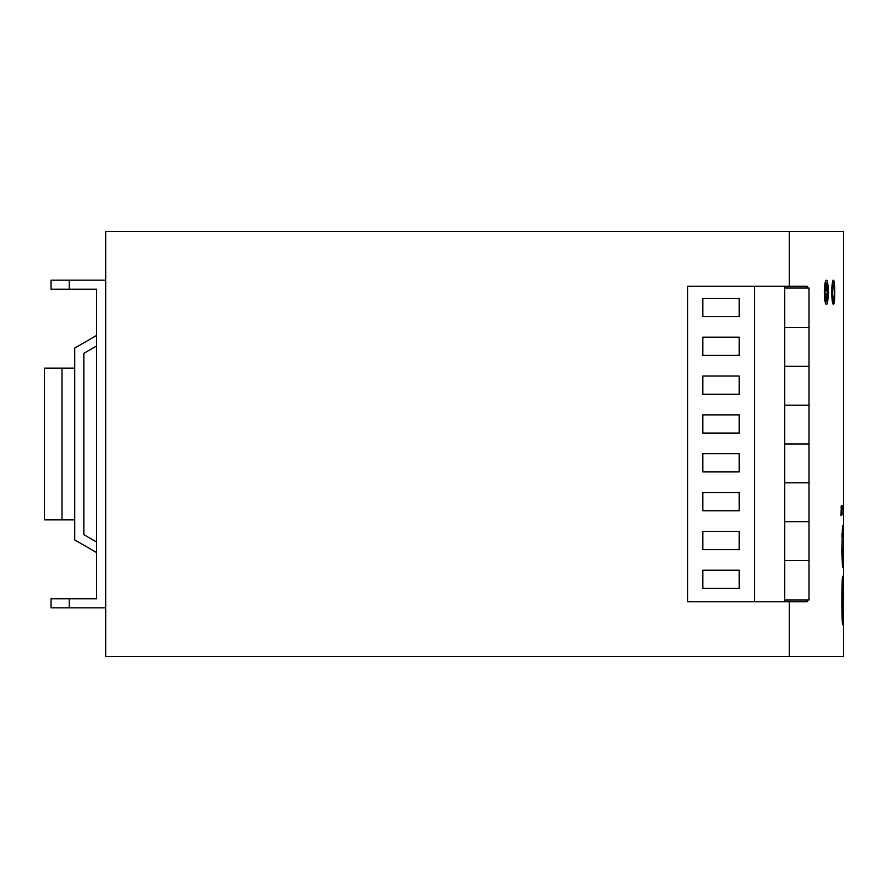 <?xml version="1.0" encoding="UTF-8"?>
<svg xmlns="http://www.w3.org/2000/svg" width="888" height="888" viewBox="0 0 888 888"><rect width="100%" height="100%" fill="white"/><g stroke="black" fill="none" stroke-linecap="round" stroke-linejoin="round"><path stroke-width="1.33" d="M843.112 616.938L843.112 584.104L842.479 584.104L842.102 592.662L842.102 608.369L842.479 616.938L843.112 616.938L842.102 616.938M807.137 599.955L807.137 601.775L789.343 601.775L789.343 656.387L105.694 656.387L105.694 231.613L789.343 231.613L789.343 286.225L807.137 286.225L807.137 288.045M789.343 656.387L843.6 656.387L843.6 231.613L789.343 231.613M842.823 576.245C841.513 574.736 841.513 626.306 842.823 624.797C843.656 626.306 843.656 574.736 842.823 576.245M841.824 536.263L842.235 533.411L843.434 533.411L841.891 533.411M842.102 536.263L842.235 559.118L843.434 559.118L841.891 559.118M843.434 559.118L843.434 566.966L842.512 566.966L841.78 551.259L842.512 525.563L843.434 525.563L843.434 533.411M842.102 514.851L842.168 513.419L843.434 513.419L843.434 505.572L842.201 505.572L841.78 514.851M841.38 515.562L841.38 505.572L840.958 515.562M824.33 292.296C824.464 299.7 825.141 303.74 826.351 304.429C828.837 305.261 828.837 279.32 826.351 280.153C825.141 280.841 824.464 284.882 824.33 292.296M831.756 292.296C831.867 299.689 832.389 303.729 833.333 304.429C835.22 305.228 835.22 279.354 833.333 280.153C832.389 280.852 831.867 284.904 831.756 292.296M842.479 584.104L843.112 584.104M789.343 601.775L687.645 601.775L687.645 286.225L789.343 286.225M784.737 601.775L784.737 286.225M754.4 601.775L754.4 286.225M702.819 453.713L739.227 453.713L739.227 471.917L702.819 471.917L702.819 453.713M702.819 376.035L739.227 376.035L739.227 394.239L702.819 394.239L702.819 376.035M702.819 588.422L739.227 588.422L739.227 570.218L702.819 570.218L702.819 588.422M702.819 355.4L739.227 355.4L739.227 337.196L702.819 337.196L702.819 355.4M702.819 531.379L739.227 531.379L739.227 549.594L702.819 549.594L702.819 531.379M702.819 298.357L739.227 298.357L739.227 316.561L702.819 316.561L702.819 298.357M702.819 414.874L739.227 414.874L739.227 433.078L702.819 433.078L702.819 414.874M702.819 492.551L739.227 492.551L739.227 510.755L702.819 510.755L702.819 492.551M69.275 289.255L69.275 280.153L51.071 280.153L51.071 289.255L96.592 289.255L96.592 289.865M69.275 280.153L105.694 280.153M105.694 607.847L51.071 607.847L51.071 598.745L96.592 598.745L96.592 289.255M96.592 598.135L96.592 598.745M96.592 345.976L83.849 353.335L83.849 534.665L96.592 542.024M784.737 288.045L809.012 288.045L809.012 327.483L784.737 327.483M809.012 327.483L809.012 560.517L784.737 560.517M809.012 560.517L809.012 599.955L784.737 599.955M809.012 521.678L784.737 521.678M809.012 482.839L784.737 482.839M809.012 444L784.737 444M809.012 405.161L784.737 405.161M809.012 366.322L784.737 366.322M96.592 552.536L74.736 539.915L74.736 348.085L96.592 335.464M826.573 300.588L827.616 293.662L826.573 293.662L826.018 301.565L824.774 290.931L826.417 283.017L827.516 293.662M826.129 283.838L826.129 290.931L827.516 290.931M832.211 290.565C832.655 302.453 833.355 303.607 834.298 294.017C833.91 282.118 833.21 280.963 832.211 290.565L831.779 290.309M61.994 519.857L61.994 368.143L44.4 368.143L44.4 519.857L74.736 519.857M61.994 368.143L74.736 368.143M824.885 293.662L826.573 293.662M826.129 293.662L826.129 300.743M826.129 290.931L824.885 290.931M826.573 290.931L826.573 284.005M840.858 506.993L841.469 506.993M840.858 514.141L841.469 514.141M69.275 607.847L69.275 598.745M825.429 303.03L827.239 298.801L827.66 293.662M825.429 281.552L827.239 285.781L827.66 290.931M832.567 302.852L833.543 301.132L834.32 294.095L834.032 285.947L832.567 281.74"/></g></svg>
